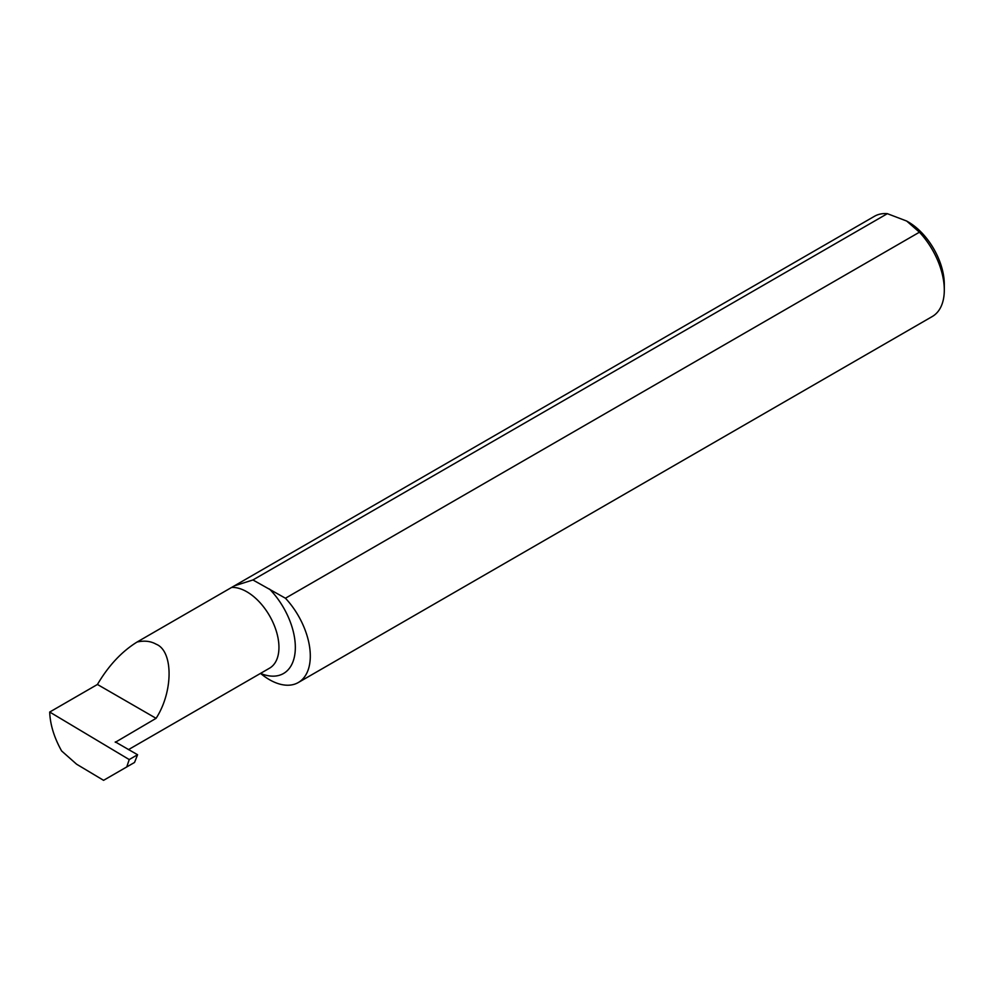 <?xml version="1.0" encoding="UTF-8"?>
<svg xmlns="http://www.w3.org/2000/svg" width="994" height="994" viewBox="0 0 994 994"><rect width="100%" height="100%" fill="white"/><g stroke="black" fill="none" stroke-linecap="round" stroke-linejoin="round"><path stroke-width="1.49" d="M234.385 585.839L874.471 216.282A57.851 33.398 60 0 1 887.356 213.673L252.923 579.962L234.385 585.839L137.097 642.012C144.366 640.397 150.69 641.118 156.083 644.174C173.403 650.859 173.403 691.638 156.083 718.327L115.279 742.319M252.923 579.962L285.44 598.226L919.438 232.198L906.665 221.041L887.356 213.673M906.665 221.041L908.305 221.985A50.905 29.385 60 0 1 944.3 284.334L944.3 290A57.851 33.398 60 0 1 932.322 316.49L298.324 682.518A57.851 33.398 -120 0 0 285.44 598.226M919.438 232.198A57.851 33.398 60 0 1 944.3 290M49.7 712.027L129.22 759.565L137.57 754.744L134.538 762.448L103.575 780.327L76.613 764.212L61.616 750.955C54.123 737.523 50.147 724.551 49.7 712.052L97.437 684.468C108.483 665.694 121.715 651.542 137.097 642.012M269.461 589.007A56.993 32.901 60 0 1 295.069 652.573A56.993 32.901 60 0 1 260.515 673.398A57.851 33.398 -120 0 0 298.324 682.518M137.57 754.744L115.292 741.884A45.413 26.217 60 0 1 115.292 741.897M97.437 684.468L156.083 718.327M129.22 759.565L126.76 766.933M231.677 587.417A45.413 26.217 60 0 1 246.835 591.778A45.413 26.217 60 0 1 276.506 631.799A45.413 26.217 60 0 1 269.548 668.179L128.437 749.65"/></g></svg>
